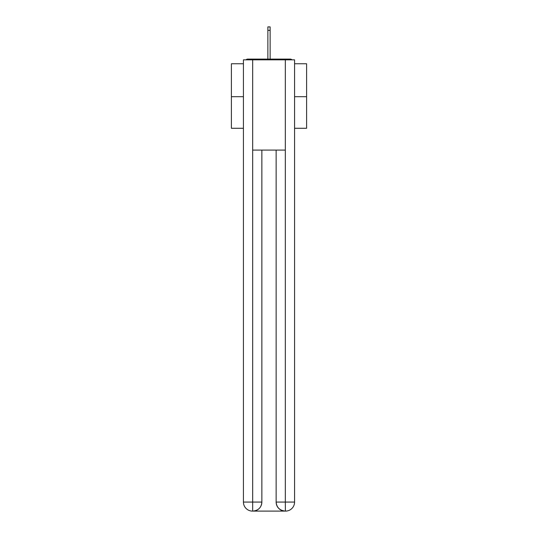 <?xml version="1.0" encoding="UTF-8"?>
<svg xmlns="http://www.w3.org/2000/svg" width="538" height="538" viewBox="0 0 538 538"><rect width="100%" height="100%" fill="white"/><g stroke="black" fill="none" stroke-linecap="round" stroke-linejoin="round"><path stroke-width="0.81" d="M294.568 63.753L306.606 63.753L306.606 128.279L294.568 128.279M243.432 96.692L231.394 96.692L231.394 128.279L243.432 128.279M231.394 96.692L231.394 63.753L243.432 63.753M306.606 96.692L294.568 96.692M291.966 59.839A2.26 2.26 0 0 0 290.285 59.093L247.715 59.093A2.26 2.26 0 0 0 246.034 59.839M290.285 59.093L280.735 59.093M257.265 59.093L247.715 59.093M252.456 511.1A9.025 9.025 0 0 1 243.432 502.075L261.858 502.075L261.858 150.095L261.858 502.075A9.025 9.025 0 0 1 252.833 511.1L252.456 511.1A9.025 9.025 0 0 1 243.432 502.075L243.432 59.839L252.678 59.839L252.678 150.095L285.322 150.095L285.322 59.839L252.678 59.839M285.322 59.839L294.568 59.839L294.568 502.075A9.025 9.025 0 0 1 285.543 511.1L285.167 511.1A9.025 9.025 0 0 1 276.142 502.075L276.142 150.095L276.142 502.075C276.606 507.395 279.612 510.401 285.167 511.1L252.833 511.1C258.408 510.515 261.421 507.509 261.858 502.075M276.142 502.075L285.322 502.075L285.389 511.1M252.678 150.095L252.678 511.1M270.13 30.357L267.87 30.357L267.87 26.9L270.13 26.9L270.13 59.093M267.87 30.357L267.87 59.093M285.322 150.095L285.322 502.075L294.568 502.075"/></g></svg>
